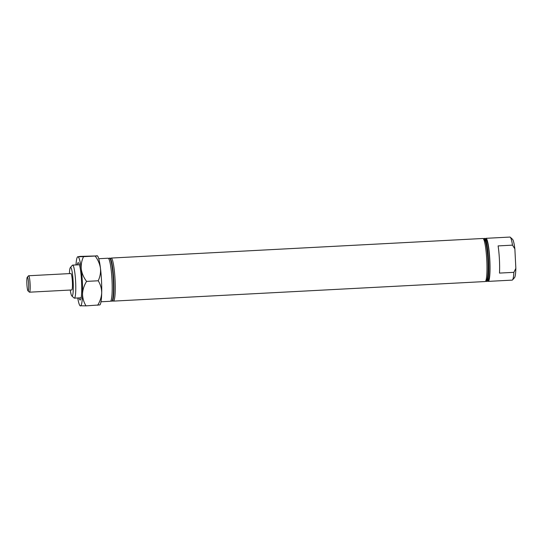 <?xml version="1.0" encoding="UTF-8"?>
<svg xmlns="http://www.w3.org/2000/svg" width="543" height="543" viewBox="0 0 543 543"><rect width="100%" height="100%" fill="white"/><g stroke="black" fill="none" stroke-linecap="round" stroke-linejoin="round"><path stroke-width="0.81" d="M70.278 290.043A14.342 1.819 -93 0 0 71.852 295.962A14.342 1.819 -93 0 0 72.063 296.071A14.342 1.819 -93 0 0 73.169 281.878A14.342 1.819 -93 0 0 70.61 267.421A14.342 1.819 -93 0 0 70.352 267.556A14.342 1.819 -93 0 0 69.416 273.611M70.352 267.556L72.382 265.262A16.541 2.104 87 0 1 72.647 265.113A16.541 2.104 87 0 1 72.681 265.113A16.541 2.104 87 0 1 75.62 281.654A16.541 2.104 87 0 1 74.384 298.148A16.541 2.104 87 0 1 74.35 298.148A16.541 2.104 87 0 1 74.113 298.032L71.852 295.962M486.861 281.45A21.557 2.742 -93 0 0 486.901 281.45A21.557 2.742 -93 0 0 487.241 281.254A21.557 2.742 -93 0 0 488.503 259.778A21.557 2.742 -93 0 0 484.994 238.553A21.557 2.742 -93 0 0 484.675 238.397A21.557 2.742 -93 0 0 484.634 238.397A21.557 2.742 -93 0 0 484.594 238.397M485.116 281.539A21.557 2.742 -93 0 0 485.157 281.546A21.557 2.742 -93 0 0 485.496 281.349A21.557 2.742 -93 0 0 486.759 259.873A21.557 2.742 -93 0 0 483.25 238.649A21.557 2.742 -93 0 0 482.931 238.486A21.557 2.742 -93 0 0 482.89 238.486A21.557 2.742 -93 0 0 482.849 238.492M27.286 277.208A6.91 0.876 -93 0 0 27.15 287.274A6.91 0.876 -93 0 0 28.005 290.885A6.91 0.876 -93 0 0 28.684 287.946A6.91 0.876 -93 0 0 28.365 280.806A6.91 0.876 -93 0 0 27.286 277.208L28.501 275.83A8.226 1.045 87 0 1 28.636 275.756L70.902 273.529A8.226 1.045 87 0 1 70.923 273.529A8.226 1.045 87 0 1 72.382 281.756A8.226 1.045 87 0 1 71.771 289.962A8.226 1.045 87 0 1 71.751 289.962M112.706 300.618L113.073 300.958A21.557 2.742 -93 0 0 113.392 301.114A21.557 2.742 -93 0 0 113.433 301.114A21.557 2.742 -93 0 0 115.048 279.611A21.557 2.742 -93 0 0 111.213 258.061A21.557 2.742 -93 0 0 111.166 258.061A21.557 2.742 -93 0 0 110.826 258.258L110.494 258.631M110.962 300.713L111.329 301.053A21.557 2.742 -93 0 0 111.648 301.209A21.557 2.742 -93 0 0 111.688 301.209A21.557 2.742 -93 0 0 113.304 279.706A21.557 2.742 -93 0 0 109.469 258.156A21.557 2.742 -93 0 0 109.421 258.156A21.557 2.742 -93 0 0 109.082 258.346L108.749 258.726M110.338 301.277A21.557 2.742 -93 0 0 110.385 301.277A21.557 2.742 -93 0 0 111.994 279.774A21.557 2.742 -93 0 0 108.159 258.224A21.557 2.742 -93 0 0 108.118 258.224A21.557 2.742 -93 0 0 108.071 258.224M112.082 301.189A21.557 2.742 -93 0 0 112.129 301.189A21.557 2.742 -93 0 0 113.738 279.686A21.557 2.742 -93 0 0 109.903 258.129A21.557 2.742 -93 0 0 109.862 258.129A21.557 2.742 -93 0 0 109.815 258.135M485.829 280.969A21.557 2.742 -93 0 0 486.419 281.471A21.557 2.742 -93 0 0 486.467 281.471A21.557 2.742 -93 0 0 488.076 259.968A21.557 2.742 -93 0 0 484.241 238.418A21.557 2.742 -93 0 0 484.2 238.418A21.557 2.742 -93 0 0 483.623 238.981M510.271 237.223L512.524 239.287A19.358 2.457 87 0 1 514.866 248.884L515.85 268.371A19.358 2.457 87 0 1 514.547 277.629L512.517 279.923A21.557 2.742 -93 0 0 513.868 272.335L499.485 273.088A21.557 2.742 -93 0 0 498.107 245.911L512.49 245.151A21.557 2.742 -93 0 0 510.271 237.223A21.557 2.742 -93 0 0 509.952 237.067A21.557 2.742 -93 0 0 509.911 237.067A21.557 2.742 -93 0 0 509.863 237.067M512.49 245.151L514.866 248.884M487.573 280.88A21.557 2.742 -93 0 0 488.164 281.383A21.557 2.742 -93 0 0 488.211 281.383A21.557 2.742 -93 0 0 489.82 259.88A21.557 2.742 -93 0 0 485.985 238.329A21.557 2.742 -93 0 0 485.937 238.323A21.557 2.742 -93 0 0 485.361 238.893M512.13 280.12A21.557 2.742 -93 0 0 512.178 280.12A21.557 2.742 -93 0 0 512.517 279.923M515.85 268.371L513.868 272.335M485.496 281.349L486.718 279.971A20.24 2.572 -93 0 0 487.899 259.812A20.24 2.572 -93 0 0 484.607 239.884L483.25 238.649M487.241 281.254L488.456 279.883A20.24 2.572 -93 0 0 489.643 259.717A20.24 2.572 -93 0 0 486.345 239.796L484.994 238.553M77.208 264.875A18.7 2.376 87 0 1 78.233 262.663A18.7 2.376 87 0 1 78.511 262.798A18.7 2.376 87 0 1 81.552 281.206A18.7 2.376 87 0 1 80.459 299.838A18.7 2.376 87 0 1 80.126 300.007A18.7 2.376 87 0 1 78.945 297.91M86.018 305.865C83.751 302.179 82.584 298.168 82.529 293.824A24.639 3.129 87 0 1 80.425 305.933A24.639 3.129 87 0 1 80.065 305.757L86.018 305.865L99.6 304.928M86.588 281.389C83.751 277.663 81.986 273.611 81.28 269.226A24.639 3.129 87 0 1 82.529 293.824C82.774 289.521 84.124 285.374 86.588 281.389L98.215 280.779C100.482 284.464 101.65 288.476 101.704 292.82C101.46 297.123 100.109 301.27 97.645 305.254M83.527 256.663L77.934 256.73A24.639 3.129 87 0 1 81.28 269.226C80.887 264.875 81.64 260.688 83.527 256.663L95.147 256.045C97.984 259.771 99.756 263.83 100.455 268.215C100.849 272.566 100.102 276.754 98.215 280.779M77.934 256.73A24.639 3.129 -93 0 0 77.493 256.954L79.896 256.405L97.468 255.902A24.639 3.129 87 0 1 100.455 268.215A24.639 3.129 87 0 1 101.704 292.82A24.639 3.129 87 0 1 100.041 304.704L99.803 304.969M97.109 255.719L95.147 256.045M77.493 256.954A24.639 3.129 -93 0 0 75.993 264.936M80.065 305.757A24.639 3.129 87 0 1 77.737 297.971M28.636 275.756A8.226 1.045 87 0 1 29.79 280.12A8.226 1.045 87 0 1 29.498 292.188A8.226 1.045 87 0 1 29.363 292.127L28.005 290.885M79.414 264.753L72.647 265.113M108.118 258.224L98.738 258.719M109.862 258.129L109.421 258.156M482.89 238.486L111.166 258.061M484.634 238.397L484.2 238.418M509.911 237.067L485.937 238.323M512.178 280.12L488.211 281.383M486.901 281.45L486.467 281.471M485.157 281.546L113.433 301.114M112.129 301.189L111.688 301.209M110.385 301.277L101.005 301.772M81.158 297.795L74.384 298.148M29.498 292.188L71.771 289.962"/></g></svg>
